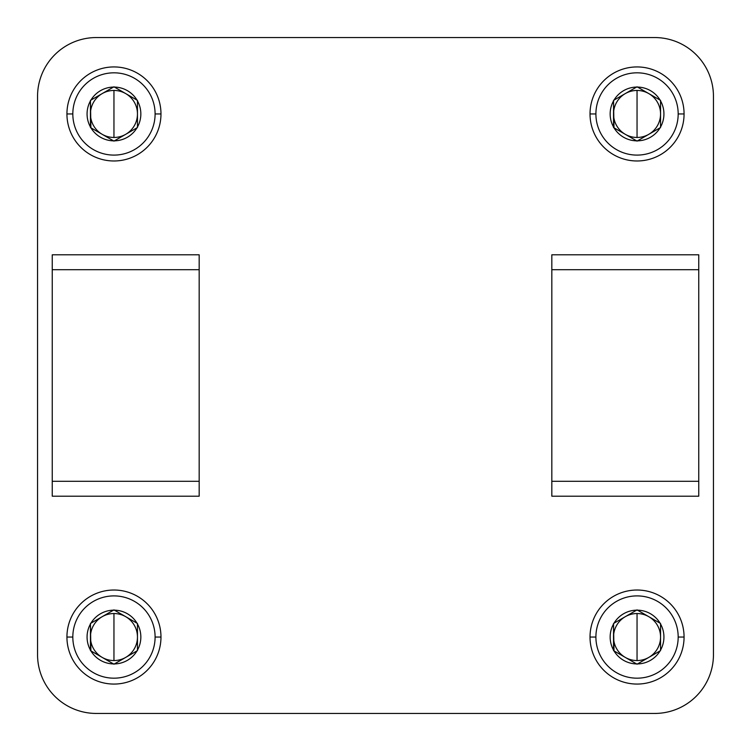 <?xml version="1.0" encoding="UTF-8"?>
<svg xmlns="http://www.w3.org/2000/svg" width="751" height="751" viewBox="0 0 751 751"><rect width="100%" height="100%" fill="white"/><g stroke="black" fill="none" stroke-linecap="round" stroke-linejoin="round"><path stroke-width="1.13" d="M52.241 254.796L52.241 269.703L199.175 269.703L199.175 254.796L52.241 254.796L199.175 254.796L199.175 269.703L52.241 269.703L52.241 481.297L199.175 481.297L199.175 269.703L199.175 481.297L52.241 481.297L52.241 496.204L199.175 496.204L199.175 481.297L199.175 496.204L52.241 496.204L52.241 254.796M698.759 496.204L698.759 481.297L551.825 481.297L551.825 496.204L698.759 496.204L551.825 496.204L551.825 481.297L698.759 481.297L698.759 269.703L551.825 269.703L551.825 481.297L551.825 269.703L698.759 269.703L698.759 254.796L551.825 254.796L551.825 269.703L551.825 254.796L698.759 254.796L698.759 496.204M713.45 654.675A58.775 58.775 0 0 1 654.675 713.45L96.325 713.45A58.775 58.775 0 0 1 37.55 654.675L37.55 96.325A58.775 58.775 0 0 1 96.325 37.55L654.675 37.55A58.775 58.775 0 0 1 713.45 96.325L713.45 654.675L713.45 96.325A58.775 58.775 0 0 0 654.675 37.55L96.325 37.55A58.775 58.775 0 0 0 37.55 96.325L37.55 654.675A58.775 58.775 0 0 0 96.325 713.45L654.675 713.45A58.775 58.775 0 0 0 713.45 654.675M113.955 660.551L113.955 613.539A23.506 23.506 0 0 0 102.202 657.407A23.506 23.506 0 0 0 113.955 660.551A23.506 23.506 0 0 1 102.202 657.407L113.955 664.194L137.461 650.619L137.461 623.471L125.708 616.684A23.506 23.506 0 0 1 113.955 660.551A23.506 23.506 0 0 0 125.708 657.407L114.405 663.931A26.886 26.886 0 0 0 137.011 650.882L125.708 657.407A23.506 23.506 0 0 0 137.461 637.045L137.461 650.094A26.886 26.886 0 0 0 137.461 623.997L137.461 637.045A23.506 23.506 0 0 0 125.708 616.684L113.955 609.896L90.449 623.471L90.449 650.619L102.202 657.407A23.506 23.506 0 0 1 113.955 613.539A23.506 23.506 0 0 1 125.708 616.684L137.011 623.208A26.886 26.886 0 0 0 114.405 610.159L125.708 616.684A23.506 23.506 0 0 0 113.955 613.539L113.955 660.551M155.1 637.045L160.977 637.045A47.022 47.022 0 0 0 113.955 590.023A47.022 47.022 0 0 0 66.933 637.045L72.819 637.045A41.145 41.145 0 0 1 113.955 595.9A41.145 41.145 0 0 1 155.1 637.045A41.145 41.145 0 0 0 113.955 595.9A41.145 41.145 0 0 0 72.819 637.045A41.145 41.145 0 0 0 113.955 678.181A41.145 41.145 0 0 0 155.1 637.045A41.145 41.145 0 0 1 113.955 678.181A41.145 41.145 0 0 1 72.819 637.045L66.933 637.045A47.022 47.022 0 0 1 113.955 590.023A47.022 47.022 0 0 1 160.977 637.045A47.022 47.022 0 0 1 113.955 684.067A47.022 47.022 0 0 1 66.933 637.045A47.022 47.022 0 0 0 113.955 684.067A47.022 47.022 0 0 0 160.977 637.045L155.1 637.045M90.899 623.208L113.504 610.159A26.886 26.886 0 0 0 90.899 623.208A26.886 26.886 0 0 1 113.504 610.159L114.405 610.159A26.886 26.886 0 0 1 137.011 623.208L137.461 623.997A26.886 26.886 0 0 1 137.461 650.094L137.011 650.882A26.886 26.886 0 0 1 114.405 663.931L113.504 663.931A26.886 26.886 0 0 1 90.899 650.882L90.449 623.997A26.886 26.886 0 0 0 90.449 650.094A26.886 26.886 0 0 1 90.449 623.997L90.899 623.208M102.202 657.407L90.899 650.882A26.886 26.886 0 0 0 113.504 663.931L102.202 657.407M113.955 137.461L113.955 90.449A23.506 23.506 0 0 0 102.202 134.316A23.506 23.506 0 0 0 113.955 137.461A23.506 23.506 0 0 1 102.202 134.316L113.955 141.104L137.461 127.529L137.461 100.381L125.708 93.593A23.506 23.506 0 0 1 113.955 137.461A23.506 23.506 0 0 0 125.708 134.316L114.405 140.841A26.886 26.886 0 0 0 137.011 127.792L125.708 134.316A23.506 23.506 0 0 0 137.461 113.955L137.461 127.003A26.886 26.886 0 0 0 137.461 100.906L137.461 113.955A23.506 23.506 0 0 0 125.708 93.593L113.955 86.806L90.449 100.381L90.449 127.529L102.202 134.316A23.506 23.506 0 0 1 113.955 90.449A23.506 23.506 0 0 1 125.708 93.593L137.011 100.118A26.886 26.886 0 0 0 114.405 87.069L125.708 93.593A23.506 23.506 0 0 0 113.955 90.449L113.955 137.461M155.1 113.955L160.977 113.955A47.022 47.022 0 0 0 113.955 66.933A47.022 47.022 0 0 0 66.933 113.955L72.819 113.955A41.145 41.145 0 0 1 113.955 72.819A41.145 41.145 0 0 1 155.1 113.955A41.145 41.145 0 0 0 113.955 72.819A41.145 41.145 0 0 0 72.819 113.955A41.145 41.145 0 0 0 113.955 155.1A41.145 41.145 0 0 0 155.1 113.955A41.145 41.145 0 0 1 113.955 155.1A41.145 41.145 0 0 1 72.819 113.955L66.933 113.955A47.022 47.022 0 0 1 113.955 66.933A47.022 47.022 0 0 1 160.977 113.955A47.022 47.022 0 0 1 113.955 160.977A47.022 47.022 0 0 1 66.933 113.955A47.022 47.022 0 0 0 113.955 160.977A47.022 47.022 0 0 0 160.977 113.955L155.1 113.955M90.899 100.118L113.504 87.069A26.886 26.886 0 0 0 90.899 100.118A26.886 26.886 0 0 1 113.504 87.069L114.405 87.069A26.886 26.886 0 0 1 137.011 100.118L137.461 100.906A26.886 26.886 0 0 1 137.461 127.003L137.011 127.792A26.886 26.886 0 0 1 114.405 140.841L113.504 140.841A26.886 26.886 0 0 1 90.899 127.792L90.449 100.906A26.886 26.886 0 0 0 90.449 127.003A26.886 26.886 0 0 1 90.449 100.906L90.899 100.118M102.202 134.316L90.899 127.792A26.886 26.886 0 0 0 113.504 140.841L102.202 134.316M637.045 137.461L637.045 90.449A23.506 23.506 0 0 0 625.292 134.316A23.506 23.506 0 0 0 637.045 137.461A23.506 23.506 0 0 1 625.292 134.316L637.045 141.104L660.551 127.529L660.551 100.381L648.798 93.593A23.506 23.506 0 0 1 637.045 137.461A23.506 23.506 0 0 0 648.798 134.316L637.496 140.841A26.886 26.886 0 0 0 660.101 127.792L648.798 134.316A23.506 23.506 0 0 0 660.551 113.955L660.551 127.003A26.886 26.886 0 0 0 660.551 100.906L660.551 113.955A23.506 23.506 0 0 0 648.798 93.593L637.045 86.806L613.539 100.381L613.539 127.529L625.292 134.316A23.506 23.506 0 0 1 637.045 90.449A23.506 23.506 0 0 1 648.798 93.593L660.101 100.118A26.886 26.886 0 0 0 637.496 87.069L648.798 93.593A23.506 23.506 0 0 0 637.045 90.449L637.045 137.461M678.181 113.955L684.067 113.955A47.022 47.022 0 0 0 637.045 66.933A47.022 47.022 0 0 0 590.023 113.955L595.9 113.955A41.145 41.145 0 0 1 637.045 72.819A41.145 41.145 0 0 1 678.181 113.955A41.145 41.145 0 0 0 637.045 72.819A41.145 41.145 0 0 0 595.9 113.955A41.145 41.145 0 0 0 637.045 155.1A41.145 41.145 0 0 0 678.181 113.955A41.145 41.145 0 0 1 637.045 155.1A41.145 41.145 0 0 1 595.9 113.955L590.023 113.955A47.022 47.022 0 0 1 637.045 66.933A47.022 47.022 0 0 1 684.067 113.955A47.022 47.022 0 0 1 637.045 160.977A47.022 47.022 0 0 1 590.023 113.955A47.022 47.022 0 0 0 637.045 160.977A47.022 47.022 0 0 0 684.067 113.955L678.181 113.955M613.989 100.118L636.595 87.069A26.886 26.886 0 0 0 613.989 100.118A26.886 26.886 0 0 1 636.595 87.069L637.496 87.069A26.886 26.886 0 0 1 660.101 100.118L660.551 100.906A26.886 26.886 0 0 1 660.551 127.003L660.101 127.792A26.886 26.886 0 0 1 637.496 140.841L636.595 140.841A26.886 26.886 0 0 1 613.989 127.792L613.539 100.906A26.886 26.886 0 0 0 613.539 127.003A26.886 26.886 0 0 1 613.539 100.906L613.989 100.118M625.292 134.316L613.989 127.792A26.886 26.886 0 0 0 636.595 140.841L625.292 134.316M637.045 660.551L637.045 613.539A23.506 23.506 0 0 0 625.292 657.407A23.506 23.506 0 0 0 637.045 660.551A23.506 23.506 0 0 1 625.292 657.407L637.045 664.194L660.551 650.619L660.551 623.471L648.798 616.684A23.506 23.506 0 0 1 637.045 660.551A23.506 23.506 0 0 0 648.798 657.407L637.496 663.931A26.886 26.886 0 0 0 660.101 650.882L648.798 657.407A23.506 23.506 0 0 0 660.551 637.045L660.551 650.094A26.886 26.886 0 0 0 660.551 623.997L660.551 637.045A23.506 23.506 0 0 0 648.798 616.684L637.045 609.896L613.539 623.471L613.539 650.619L625.292 657.407A23.506 23.506 0 0 1 637.045 613.539A23.506 23.506 0 0 1 648.798 616.684L660.101 623.208A26.886 26.886 0 0 0 637.496 610.159L648.798 616.684A23.506 23.506 0 0 0 637.045 613.539L637.045 660.551M678.181 637.045L684.067 637.045A47.022 47.022 0 0 0 637.045 590.023A47.022 47.022 0 0 0 590.023 637.045L595.9 637.045A41.145 41.145 0 0 1 637.045 595.9A41.145 41.145 0 0 1 678.181 637.045A41.145 41.145 0 0 0 637.045 595.9A41.145 41.145 0 0 0 595.9 637.045A41.145 41.145 0 0 0 637.045 678.181A41.145 41.145 0 0 0 678.181 637.045A41.145 41.145 0 0 1 637.045 678.181A41.145 41.145 0 0 1 595.9 637.045L590.023 637.045A47.022 47.022 0 0 1 637.045 590.023A47.022 47.022 0 0 1 684.067 637.045A47.022 47.022 0 0 1 637.045 684.067A47.022 47.022 0 0 1 590.023 637.045A47.022 47.022 0 0 0 637.045 684.067A47.022 47.022 0 0 0 684.067 637.045L678.181 637.045M613.989 623.208L636.595 610.159A26.886 26.886 0 0 0 613.989 623.208A26.886 26.886 0 0 1 636.595 610.159L637.496 610.159A26.886 26.886 0 0 1 660.101 623.208L660.551 623.997A26.886 26.886 0 0 1 660.551 650.094L660.101 650.882A26.886 26.886 0 0 1 637.496 663.931L636.595 663.931A26.886 26.886 0 0 1 613.989 650.882L613.539 623.997A26.886 26.886 0 0 0 613.539 650.094A26.886 26.886 0 0 1 613.539 623.997L613.989 623.208M625.292 657.407L613.989 650.882A26.886 26.886 0 0 0 636.595 663.931L625.292 657.407"/></g></svg>
